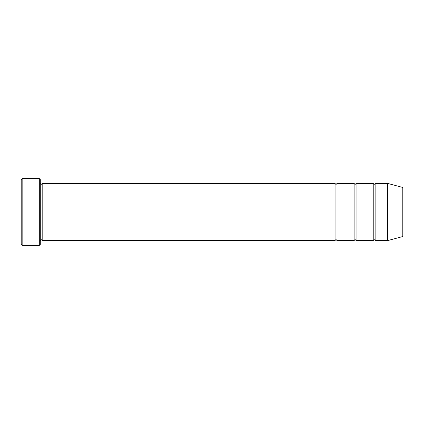<?xml version="1.0" encoding="UTF-8"?>
<svg xmlns="http://www.w3.org/2000/svg" width="424" height="424" viewBox="0 0 424 424"><rect width="100%" height="100%" fill="white"/><g stroke="black" fill="none" stroke-linecap="round" stroke-linejoin="round"><path stroke-width="0.32" stroke-dasharray="2.12 1.59" d="M373.226 240.62L373.226 183.38M356.054 183.38L356.054 240.62M40.28 244.436L40.28 179.564M40.28 240.62L40.28 183.38L40.28 240.62M402.8 187.472L402.8 236.528M387.536 183.38L387.536 240.62M375.134 183.38L375.134 240.62M354.146 240.62L354.146 183.38M336.974 183.38L336.974 240.62M335.066 240.62L335.066 183.38M42.188 183.38L42.188 240.62M39.326 245.39L39.326 178.61M22.154 178.61L22.154 245.39M21.2 179.564L21.2 244.436"/><path stroke-width="0.64" d="M356.054 240.62L356.054 183.38C355.418 184.61 354.782 184.61 354.146 183.38L354.146 240.62C354.782 239.39 355.418 239.39 356.054 240.62L373.226 240.62C373.862 239.39 374.498 239.39 375.134 240.62L375.134 183.38C374.498 184.61 373.862 184.61 373.226 183.38L373.226 240.62M40.28 179.564L40.28 244.436L39.326 245.39L39.326 178.61L40.28 179.564M402.8 236.528L402.8 187.472L387.536 183.38L387.536 240.62L402.8 236.528M375.134 240.62L387.536 240.62M40.28 240.62C40.916 239.39 41.552 239.39 42.188 240.62L335.066 240.62C335.702 239.39 336.338 239.39 336.974 240.62L336.974 183.38L354.146 183.38M336.974 240.62L354.146 240.62M42.188 240.62L42.188 183.38L335.066 183.38L335.066 240.62M22.154 178.61L21.2 179.564L21.2 244.436L22.154 245.39L22.154 178.61L39.326 178.61M22.154 245.39L39.326 245.39M356.054 183.38L373.226 183.38M375.134 183.38L387.536 183.38M42.188 183.38C41.552 184.61 40.916 184.61 40.28 183.38M336.974 183.38C336.338 184.61 335.702 184.61 335.066 183.38"/></g></svg>
